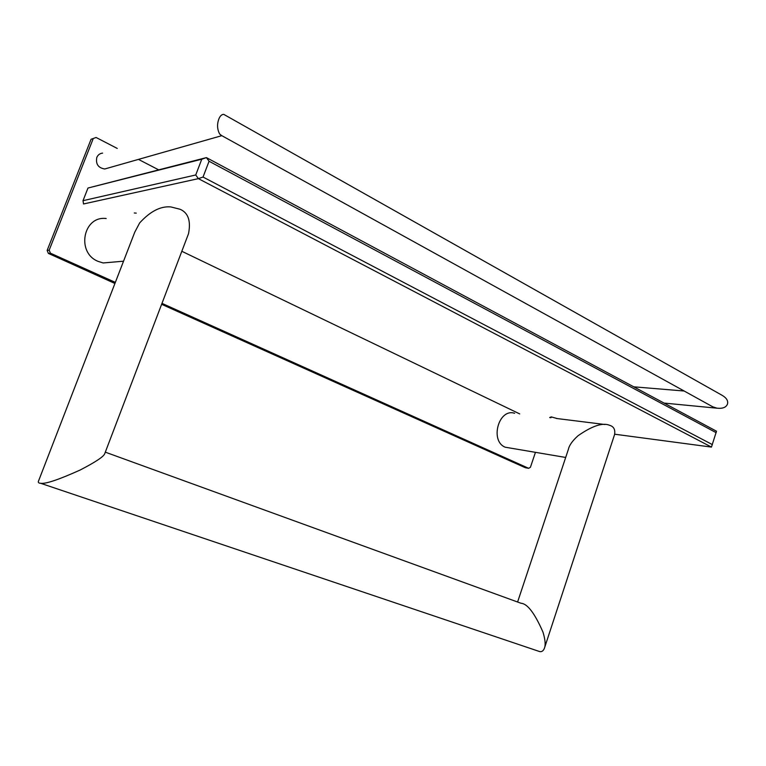 <?xml version="1.0" encoding="UTF-8"?>
<svg xmlns="http://www.w3.org/2000/svg" width="766" height="766" viewBox="0 0 766 766"><rect width="100%" height="100%" fill="white"/><g stroke="black" fill="none" stroke-linecap="round" stroke-linejoin="round"><path stroke-width="1.15" d="M114.977 283.343L48.402 253.422L47.138 250.425L91.077 139.268L96.104 137.487L117.246 148.432M535.405 452.457L530.436 467.25L528.655 468.323L525.304 467.71L161.626 304.303M528.655 468.323L161.98 303.365M115.35 282.386L50.432 253.182L49.168 250.166L93.289 138.474M48.402 253.422L50.432 253.182M47.138 250.425L49.168 250.166M138.454 159.395L158.533 169.774M102.596 153.114C99.848 153.43 97.914 154.885 96.794 157.47C95.606 164.096 98.268 167.936 104.77 168.98L107.834 168.108M106.187 218.521C83.14 215.572 76.054 252.636 98.019 261.34L103.161 262.958L113.856 262.029M514.618 413.276C498.752 407.933 489.541 441.072 505.234 447.21L565.681 457.455M221.489 135.486L219.603 133.935C217.199 129.272 216.931 124.331 218.808 119.123C220.053 115.944 221.7 114.364 223.749 114.373L721.965 395.227M721.965 395.237C726.484 397.832 728.322 400.771 727.48 404.027C726.216 407.368 722.74 408.757 717.043 408.192L712.84 406.851L220.675 135.036M711.365 406.037L712.84 406.851M105.009 452.945L104.683 453.798C103.534 456.737 95.338 462.157 80.124 470.037C58.819 479.64 45.673 484.064 40.684 483.308C38.53 483.174 37.84 482.341 38.626 480.789L134.749 232.213L139.642 222.954C150.222 211.33 160.611 205.987 170.818 206.925L179.953 209.223C188.187 212.651 191.04 220.809 188.522 233.687L187.459 236.493M711.451 447.085L198.384 178.641L203.038 177.042L209.061 161.253L206.418 157.605L716.497 431.21L711.451 447.085L614.658 434.207M87.985 188.034L83.015 200.682L83.532 203.967L198.384 178.641L195.742 174.974L201.774 159.213L206.418 157.605L87.985 188.034L201.774 159.213M181.82 251.277L519.702 413.908M136.243 213.13L134.289 212.977M557.227 418.571L551.252 416.905L549.682 417.527M209.061 161.253L716.191 432.685M712.39 444.615L203.038 177.042M83.015 200.682L195.742 174.974M536.554 650.535L539.695 651.588C542.137 652.019 543.841 650.497 544.817 647.011C545.583 643.66 544.98 638.71 542.989 632.151C534.754 613.298 527.439 603.675 521.043 603.263L105.315 452.16M517.596 602.019L568.391 449.316C569.224 445.314 572.441 440.785 578.043 435.739C591.658 426.241 601.904 422.66 608.779 424.986L610.895 425.772C614.064 427.189 615.299 430.099 614.6 434.485L613.758 437.051M549.672 417.537L550.984 417.709M476.72 445.879L513.335 462.377M60.265 258.755L114.929 283.477M104.77 168.98L221.814 135.668M633.731 386.82L684.153 391.014M664.055 403.079L717.043 408.192M103.161 262.958L123.537 261.196M104.683 453.798L188.522 233.687M40.684 483.308L539.695 651.588M544.817 647.011L614.6 434.485M556.422 418.475L604.834 424.498"/></g></svg>
